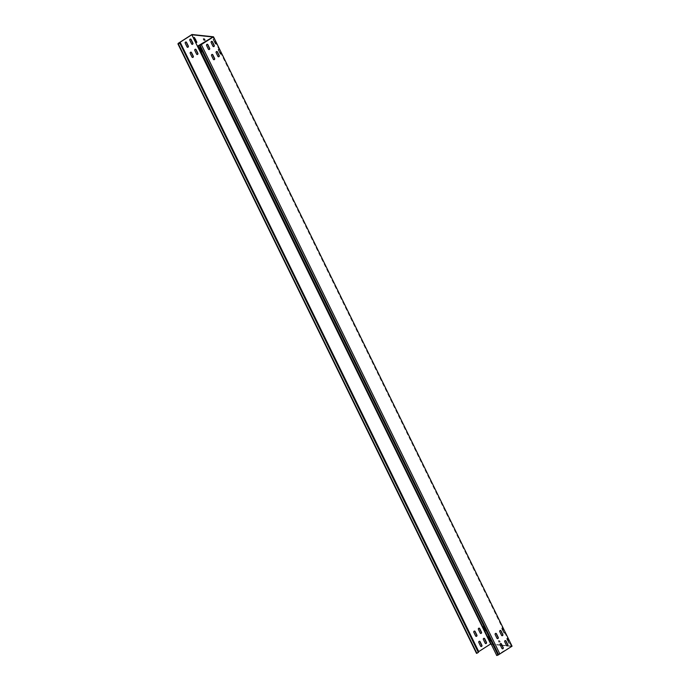 <?xml version="1.0" encoding="UTF-8"?>
<svg xmlns="http://www.w3.org/2000/svg" width="690" height="690" viewBox="0 0 690 690"><rect width="100%" height="100%" fill="white"/><g stroke="black" fill="none" stroke-linecap="round" stroke-linejoin="round"><path stroke-width="0.52" stroke-dasharray="3.45 2.59" d="M506.615 638.681L509.194 643.736L506.615 638.681M506.977 638.448L509.565 643.503L506.977 638.448M199.16 47.575L201.739 52.63L199.16 47.575M199.531 47.343L202.11 52.397L199.531 47.343M196.822 42.159L195.279 37.933L194.399 37.519M218.023 49.585L220.602 54.648L218.023 49.585M218.385 49.352L220.972 54.415L218.385 49.352M501.639 628.521L504.218 633.584L501.639 628.521M502.001 628.288L504.588 633.351L502.001 628.288M482.776 626.511L485.363 631.566L482.776 626.511M483.147 626.279L485.726 631.333L483.147 626.279M487.752 636.663L490.331 641.726L487.752 636.663M488.123 636.43L490.702 641.493L488.123 636.43M213.046 39.434L215.625 44.488L213.046 39.434M213.408 39.201L215.996 44.255L213.408 39.201M187.482 47.256A0.819 0.725 -83.9 0 1 186.817 46.851L185.032 43.194A0.819 0.725 -83.9 0 1 185.869 41.986M476.074 636.352A0.819 0.725 -83.9 0 1 475.419 635.939L473.625 632.282A0.819 0.725 -83.9 0 1 474.461 631.083M481.051 646.513A0.819 0.725 -83.9 0 1 480.387 646.099L478.601 642.442A0.819 0.725 -83.9 0 1 479.438 641.234M192.458 57.417A0.819 0.725 -83.9 0 1 191.794 57.011L190.009 53.354A0.819 0.725 -83.9 0 1 190.845 52.147M208.82 49.542A0.819 0.725 -83.9 0 1 208.164 49.128L206.37 45.471A0.819 0.725 -83.9 0 1 207.207 44.264M497.412 638.63A0.819 0.725 -83.9 0 1 496.757 638.224L494.963 634.567A0.819 0.725 -83.9 0 1 495.8 633.36M502.389 648.79A0.819 0.725 -83.9 0 1 501.725 648.376L499.94 644.719A0.819 0.725 -83.9 0 1 500.776 643.511M213.797 59.694A0.819 0.725 -83.9 0 1 213.132 59.288L211.347 55.631A0.819 0.725 -83.9 0 1 212.184 54.424M192.07 44.333A0.819 0.725 -83.9 0 1 191.406 43.927L189.612 40.27A0.819 0.725 -83.9 0 1 190.449 39.063M213.408 46.61A0.819 0.725 -83.9 0 1 212.744 46.204L210.95 42.547A0.819 0.725 -83.9 0 1 211.787 41.34M480.663 633.429A0.819 0.725 -83.9 0 1 479.999 633.015L478.205 629.358A0.819 0.725 -83.9 0 1 479.041 628.15M502.001 635.706A0.819 0.725 -83.9 0 1 501.337 635.292L499.543 631.635A0.819 0.725 -83.9 0 1 500.379 630.427M485.631 643.58A0.819 0.725 -83.9 0 1 484.975 643.175L483.181 639.518A0.819 0.725 -83.9 0 1 484.018 638.31M506.977 645.857A0.819 0.725 -83.9 0 1 506.313 645.452L504.519 641.795A0.819 0.725 -83.9 0 1 505.356 640.587M197.038 54.493A0.819 0.725 -83.9 0 1 196.383 54.079L194.589 50.422A0.819 0.725 -83.9 0 1 195.425 49.214M218.376 56.77A0.819 0.725 -83.9 0 1 217.721 56.356L215.927 52.699A0.819 0.725 -83.9 0 1 216.763 51.5M496.326 655.457L511.48 646.418L501.958 645.4M512.058 646.202L490.504 643.908L478.334 651.679L179.788 42.271M490.823 644.21L500.397 645.236M511.48 646.418L212.934 37.01M499.845 653.844L201.299 44.445M500.224 641.864L499.526 640.63L498.654 640.734L499.362 641.959L500.216 642.054L499.733 640.846M499.362 641.959L500.25 642.045M498.991 642.2L499.146 641.752M498.654 640.734L498.784 641.985M499.526 640.63L498.292 640.777M490.504 643.908L191.958 34.5M204.956 40.124L204.87 38.959L203.835 38.925M497.749 654.543L199.212 45.135M179.547 42.849L478.092 652.257L476.488 653.335M178.167 43.392L476.712 652.8M478.334 651.679L478.092 652.257"/><path stroke-width="1.03" d="M194.183 37.415L196.762 42.478L194.183 37.415M194.399 37.519L196.822 42.159M185.869 41.986A0.819 0.725 -83.9 0 1 186.317 42.375L188.103 46.032A0.819 0.725 -83.9 0 1 187.482 47.256M187.033 46.877A0.819 0.725 96.1 0 0 188.025 47.179A0.819 0.725 96.1 0 0 188.318 46.058L186.533 42.401A0.819 0.725 96.1 0 0 185.282 42.366A0.819 0.725 96.1 0 0 185.248 43.22L187.033 46.877M474.461 631.083A0.819 0.725 -83.9 0 1 474.91 631.462L476.695 635.119A0.819 0.725 -83.9 0 1 476.074 636.352M475.634 635.964A0.819 0.725 96.1 0 0 476.618 636.266A0.819 0.725 96.1 0 0 476.911 635.145L475.125 631.488A0.819 0.725 96.1 0 0 473.84 632.307L475.634 635.964M479.438 641.234A0.819 0.725 -83.9 0 1 479.878 641.622L481.672 645.279A0.819 0.725 -83.9 0 1 481.051 646.513M480.602 646.125A0.819 0.725 96.1 0 0 481.594 646.427A0.819 0.725 96.1 0 0 481.887 645.305L480.093 641.648A0.819 0.725 96.1 0 0 478.817 642.468L480.602 646.125M190.845 52.147A0.819 0.725 -83.9 0 1 191.285 52.535L193.079 56.192A0.819 0.725 -83.9 0 1 192.458 57.417M192.01 57.029A0.819 0.725 96.1 0 0 193.002 57.33A0.819 0.725 96.1 0 0 193.295 56.209L191.501 52.552A0.819 0.725 96.1 0 0 190.224 53.372L192.01 57.029M207.207 44.264A0.819 0.725 -83.9 0 1 207.655 44.652L209.441 48.309A0.819 0.725 -83.9 0 1 208.82 49.542M209.363 49.456A0.819 0.725 -83.9 0 1 208.38 49.154L206.586 45.497A0.819 0.725 -83.9 0 1 207.871 44.678L209.657 48.334A0.819 0.725 -83.9 0 1 209.363 49.456M495.8 633.36A0.819 0.725 -83.9 0 1 496.248 633.748L498.033 637.405A0.819 0.725 -83.9 0 1 497.412 638.63M497.956 638.543A0.819 0.725 -83.9 0 1 496.973 638.241L495.179 634.584A0.819 0.725 -83.9 0 1 496.464 633.765L498.249 637.422A0.819 0.725 -83.9 0 1 497.956 638.543M500.776 643.511A0.819 0.725 -83.9 0 1 501.225 643.899L503.01 647.556A0.819 0.725 -83.9 0 1 502.389 648.79M502.932 648.704A0.819 0.725 -83.9 0 1 501.941 648.402L500.155 644.745A0.819 0.725 -83.9 0 1 501.44 643.925L503.226 647.582A0.819 0.725 -83.9 0 1 502.932 648.704M212.184 54.424A0.819 0.725 -83.9 0 1 212.624 54.812L214.418 58.469A0.819 0.725 -83.9 0 1 213.797 59.694M214.34 59.607A0.819 0.725 -83.9 0 1 213.348 59.306L211.563 55.648A0.819 0.725 -83.9 0 1 212.839 54.829L214.633 58.486A0.819 0.725 -83.9 0 1 214.34 59.607M190.449 39.063A0.819 0.725 -83.9 0 1 190.897 39.451L192.683 43.108A0.819 0.725 -83.9 0 1 192.07 44.333M191.622 43.944A0.819 0.725 96.1 0 0 192.605 44.246A0.819 0.725 96.1 0 0 192.898 43.125L191.113 39.468A0.819 0.725 96.1 0 0 189.828 40.287L191.622 43.944M211.787 41.34A0.819 0.725 -83.9 0 1 212.235 41.728L214.021 45.385A0.819 0.725 -83.9 0 1 213.408 46.61M213.943 46.523A0.819 0.725 -83.9 0 1 212.96 46.221L211.166 42.564A0.819 0.725 -83.9 0 1 212.451 41.745L214.236 45.402A0.819 0.725 -83.9 0 1 213.943 46.523M479.041 628.15A0.819 0.725 -83.9 0 1 479.49 628.538L481.275 632.195A0.819 0.725 -83.9 0 1 480.663 633.429M480.214 633.041A0.819 0.725 96.1 0 0 481.197 633.342A0.819 0.725 96.1 0 0 481.491 632.221L479.705 628.564A0.819 0.725 96.1 0 0 478.42 629.384L480.214 633.041M500.379 630.427A0.819 0.725 -83.9 0 1 500.828 630.815L502.613 634.472A0.819 0.725 -83.9 0 1 502.001 635.706M502.536 635.619A0.819 0.725 -83.9 0 1 501.552 635.318L499.758 631.661A0.819 0.725 -83.9 0 1 501.043 630.841L502.829 634.498A0.819 0.725 -83.9 0 1 502.536 635.619M484.018 638.31A0.819 0.725 -83.9 0 1 484.466 638.698L486.252 642.356A0.819 0.725 -83.9 0 1 485.631 643.58M485.191 643.192A0.819 0.725 96.1 0 0 486.174 643.494A0.819 0.725 96.1 0 0 486.467 642.373L484.682 638.716A0.819 0.725 96.1 0 0 483.397 639.535L485.191 643.192M505.356 640.587A0.819 0.725 -83.9 0 1 505.805 640.976L507.59 644.633A0.819 0.725 -83.9 0 1 506.977 645.857M507.512 645.771A0.819 0.725 -83.9 0 1 506.529 645.469L504.735 641.821A0.819 0.725 -83.9 0 1 505.459 640.587A0.819 0.725 -83.9 0 1 506.02 640.993L507.805 644.65A0.819 0.725 -83.9 0 1 507.512 645.771M195.425 49.214A0.819 0.725 -83.9 0 1 195.874 49.602L197.659 53.259A0.819 0.725 -83.9 0 1 197.038 54.493M196.598 54.105A0.819 0.725 96.1 0 0 197.582 54.407A0.819 0.725 96.1 0 0 197.875 53.285L196.089 49.628A0.819 0.725 96.1 0 0 194.804 50.448L196.598 54.105M216.763 51.5A0.819 0.725 -83.9 0 1 217.212 51.879L218.997 55.536A0.819 0.725 -83.9 0 1 218.376 56.77M218.92 56.684A0.819 0.725 -83.9 0 1 217.937 56.382L216.143 52.725A0.819 0.725 -83.9 0 1 217.428 51.905L219.213 55.562A0.819 0.725 -83.9 0 1 218.92 56.684M490.823 644.21L191.811 34.759L212.934 37.01L197.78 46.049L199.505 45.669L498.051 655.077L512.058 646.202L213.512 36.803L191.958 34.5L178.167 43.392L178.382 43.979L179.814 43.065L179.745 42.392M500.397 645.236L501.958 645.4M499.888 653.982L201.342 44.574L213.512 36.803M490.357 644.158L478.722 651.593L180.159 42.228M191.811 34.759L180.176 42.185M204.499 40.072L204.999 40.21L204.292 38.976L203.429 38.882L203.921 40.089L204.956 40.124M203.835 38.925L204.292 39.856M199.505 45.669L201.342 44.574M199.979 45.031L498.516 654.431M498.051 655.077L496.766 655.5L198.22 46.092M197.78 46.049L496.766 655.5M478.722 651.593L478.351 652.473L179.814 43.065M177.942 43.927L476.488 653.335L478.351 652.473M476.928 653.378L178.382 43.979"/></g></svg>
